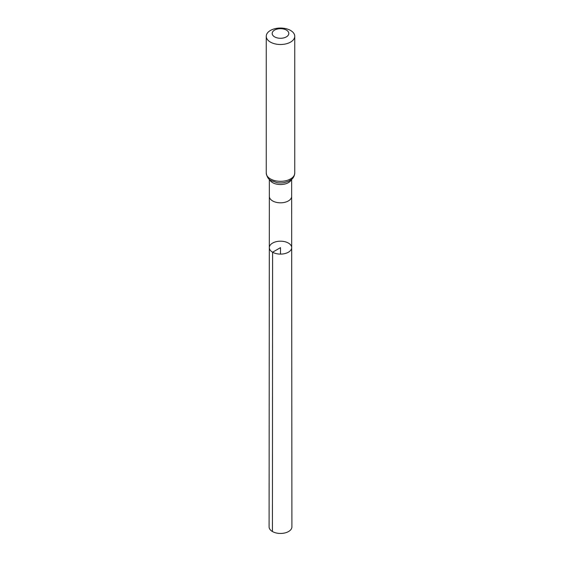 <?xml version="1.0" encoding="UTF-8"?>
<svg xmlns="http://www.w3.org/2000/svg" width="561" height="561" viewBox="0 0 561 561"><rect width="100%" height="100%" fill="white"/><g stroke="black" fill="none" stroke-linecap="round" stroke-linejoin="round"><path stroke-width="0.84" d="M272.59 252.212A11.185 6.459 180 0 1 269.315 247.646A11.185 6.459 180 0 1 280.5 241.188A11.185 6.459 180 0 1 291.685 247.646A11.185 6.459 180 0 1 284.785 253.614A11.185 6.459 180 0 1 272.59 252.212A11.185 6.459 180 0 1 269.315 247.646L269.098 526.87A11.402 6.585 180 0 0 272.436 531.526A11.402 6.585 180 0 0 284.862 532.95A11.402 6.585 180 0 0 291.902 526.87L291.685 247.646A11.185 6.459 180 0 1 284.785 253.614A11.185 6.459 180 0 1 272.59 252.212M274.624 36.872A8.31 4.797 180 0 1 278.347 28.842A8.31 4.797 180 0 1 288.529 34.719A8.31 4.797 180 0 1 274.624 36.872M270.423 42.096A14.249 8.226 180 0 1 266.251 36.276A14.249 8.226 180 0 1 280.5 28.05A14.249 8.226 180 0 1 294.749 36.276A14.249 8.226 180 0 1 285.956 43.877A14.249 8.226 180 0 1 270.423 42.096M280.5 254.105L280.5 247.646L272.59 252.212L272.436 531.526M269.315 247.646L269.35 196.371A11.15 6.437 0 0 0 272.618 200.922A11.15 6.437 0 0 0 284.764 202.318A11.15 6.437 0 0 0 291.65 196.371L291.685 247.646M269.659 179.604A11.15 6.437 0 0 0 272.618 182.655A11.15 6.437 0 0 0 283.522 184.303A11.15 6.437 0 0 0 291.341 179.604M270.423 178.917A14.249 8.226 180 0 1 266.251 173.104C266.987 177.115 268.642 179.639 271.208 180.656L277.092 182.669A12.7 7.328 180 0 0 283.908 182.669L288.291 181.413L291.629 179.366C291.692 179.268 294.329 177.634 294.749 173.104A14.249 8.226 180 0 1 285.956 180.705A14.249 8.226 180 0 1 270.423 178.917M291.65 196.371L291.65 179.352M269.35 196.371L269.35 179.352M266.251 36.276L266.251 173.104M294.749 36.276L294.749 173.104"/></g></svg>
